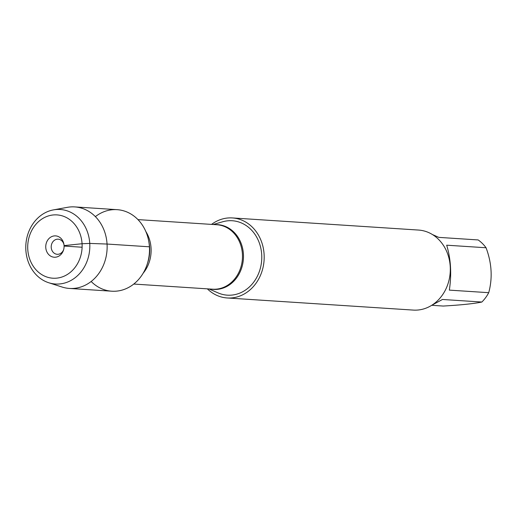 <?xml version="1.0" encoding="UTF-8"?>
<svg xmlns="http://www.w3.org/2000/svg" width="517" height="517" viewBox="0 0 517 517"><rect width="100%" height="100%" fill="white"/><g stroke="black" fill="none" stroke-linecap="round" stroke-linejoin="round"><path stroke-width="0.78" d="M208.971 288.958L218.116 292.919A37.295 31.97 -86.3 0 0 261.705 254.635A37.295 31.97 -86.3 0 0 222.749 221.761L213.172 224.507M211.556 224.397A40.1 34.374 93.7 0 1 232.398 217.935A40.1 34.374 93.7 0 1 264.09 260.187A40.1 34.374 93.7 0 1 227.183 297.966A40.1 34.374 93.7 0 1 207.356 288.848M91.16 281.481A40.856 35.02 -86.3 0 0 147.3 263.916A40.856 35.02 -86.3 0 0 149.419 246.803A40.856 35.02 -86.3 0 0 148.773 241.329A40.856 35.02 -86.3 0 0 95.386 216.629M227.183 297.966L413.303 310.09A40.1 34.374 -86.3 0 0 450.229 266.513A40.1 34.374 -86.3 0 0 418.518 230.059L232.398 217.935M432.438 234.544L438.784 237.374L478.167 239.94A38.497 32.998 93.7 0 1 486.058 247.759C491.796 263.05 492.688 278.023 488.727 292.687A38.497 32.998 93.7 0 1 481.857 302.038C473.831 303.692 460.957 305.03 443.237 306.051L431.714 305.295M486.058 247.759L446.675 245.194C450.863 258.985 451.755 273.958 449.344 290.121L488.727 292.687M481.857 302.038L442.468 299.472L431.747 305.276M63.972 244.651A7.574 6.495 -86.3 0 0 58.188 239.177A7.574 6.495 -86.3 0 0 51.215 247.41A7.574 6.495 -86.3 0 0 57.2 254.293A7.574 6.495 -86.3 0 0 63.649 249.621M45.767 247.507A10.695 9.164 -86.3 0 0 53.606 257.162A10.695 9.164 -86.3 0 0 63.513 250.086A10.695 9.164 -86.3 0 0 63.901 244.173A10.695 9.164 -86.3 0 0 53.665 235.998A10.695 9.164 -86.3 0 0 45.767 247.507M27.769 249.375A31.724 27.194 -86.3 0 0 70.118 272.498A31.724 27.194 -86.3 0 0 66.867 217.799A31.724 27.194 -86.3 0 0 27.769 249.375M48.708 282.734L62.143 287.051A40.856 35.02 -86.3 0 0 69.44 288.441A40.856 35.02 -86.3 0 0 107.038 249.95A40.856 35.02 -86.3 0 0 74.752 206.91A40.856 35.02 -86.3 0 0 67.339 207.343L53.458 209.883A37.34 32.002 93.7 0 1 89.738 248.826A37.34 32.002 93.7 0 1 48.708 282.734A37.34 32.002 93.7 0 1 25.85 250.066A37.34 32.002 93.7 0 1 53.458 209.883M69.44 288.441L111.801 291.2A40.856 35.02 -86.3 0 0 149.4 252.71A40.856 35.02 -86.3 0 0 117.113 209.669L74.752 206.91M82.106 247.229L64.179 246.066L64.069 245.607L82.067 243.733L89.758 243.423L107.058 244.043L149.419 246.803M215.091 224.63A32.442 27.808 93.7 0 1 243.417 254.144A32.442 27.808 93.7 0 1 210.897 289.081M133.761 284.053L212.674 289.197A32.293 27.679 -86.3 0 0 242.415 254.099A32.293 27.679 -86.3 0 0 216.875 224.746L137.961 219.602M145.839 231.526A32.293 27.679 93.7 0 1 151.061 248.147A32.293 27.679 93.7 0 1 143.119 273.254M147.3 263.916L147.927 261.945A33.605 28.803 -86.3 0 0 149.671 247.869A33.605 28.803 -86.3 0 0 149.135 243.365L148.773 241.329"/></g></svg>
